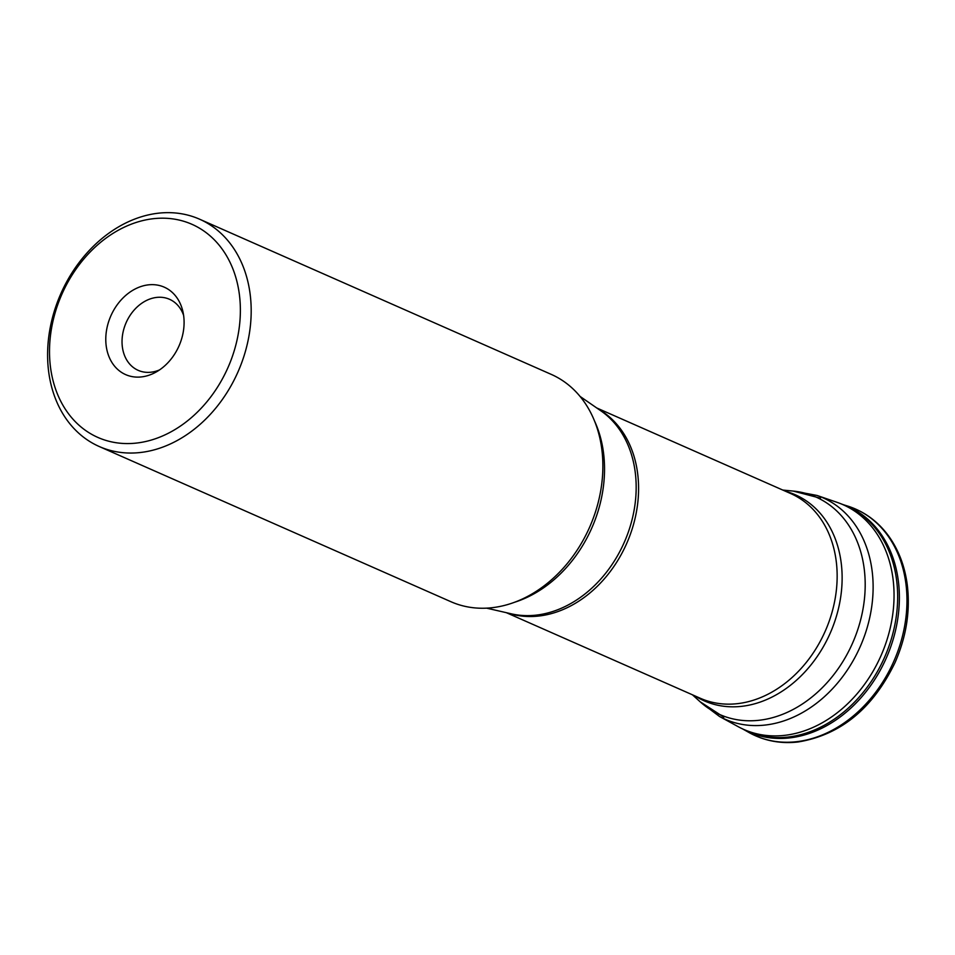 <?xml version="1.0" encoding="UTF-8"?>
<svg xmlns="http://www.w3.org/2000/svg" width="955" height="955" viewBox="0 0 955 955"><rect width="100%" height="100%" fill="white"/><g stroke="black" fill="none" stroke-linecap="round" stroke-linejoin="round"><path stroke-width="1.43" d="M719.509 716.477A121.058 94.342 113.8 0 0 860.252 646.559A121.058 94.342 113.8 0 0 817.038 495.454L837.129 502.366A122.849 95.739 113.8 0 1 839.875 503.369A122.849 95.739 113.8 0 1 880.988 655.703A122.849 95.739 113.8 0 1 740.734 728.008A122.849 95.739 113.8 0 1 738.143 726.66L719.509 716.477L701.436 702.904M237.783 285.187A116.474 90.773 -66.2 0 0 79.384 264.523A116.474 90.773 -66.2 0 0 117.644 442.941A116.474 90.773 -66.2 0 0 237.783 285.187M106.841 349.626A47.798 37.245 113.8 0 1 135.479 288.816A47.798 37.245 113.8 0 1 182.835 311.246A47.798 37.245 113.8 0 1 155.975 372.116A47.798 37.245 113.8 0 1 106.841 349.626M248.431 284.113A124.246 96.825 113.8 0 1 210.554 414.1A124.246 96.825 113.8 0 1 99.225 446.51A124.246 96.825 113.8 0 1 50.352 381.582A124.246 96.825 113.8 0 1 88.23 251.595A124.246 96.825 113.8 0 1 199.559 219.184A124.246 96.825 113.8 0 1 248.431 284.113M199.559 219.184L551.226 374.372A124.246 96.825 113.8 0 1 600.11 439.3A124.246 96.825 113.8 0 1 562.232 569.299A124.246 96.825 113.8 0 1 450.903 601.71L99.225 446.51M183.611 315.341A38.821 30.262 -66.2 0 0 169.513 299.285A38.821 30.262 -66.2 0 0 134.727 309.42A38.821 30.262 -66.2 0 0 122.897 350.043A38.821 30.262 -66.2 0 0 138.165 370.337A38.821 30.262 -66.2 0 0 159.521 369.919M844.829 505.231A123.911 96.574 113.8 0 1 848.446 506.317L843.229 504.67A123.028 95.882 113.8 0 1 884.581 657.291A123.028 95.882 113.8 0 1 743.957 729.608L740.734 728.008M842.25 504.3A123.159 95.978 113.8 0 1 886.347 657.923A123.159 95.978 113.8 0 1 743.205 729.238M748.696 732.354L760.073 737.642C772.094 742.047 784.747 743.491 798.046 741.987C840.567 734.968 872.918 708.467 895.074 662.495C906.367 636.675 910.425 610.746 907.25 584.711C904.803 566.291 898.715 550.223 888.986 536.507C881.059 525.489 871.318 516.989 859.763 511.032L848.446 506.317A123.911 96.574 113.8 0 1 893.796 661.361A123.911 96.574 113.8 0 1 748.696 732.354L742.142 728.653M692.423 694.798L700.182 701.806A118.909 92.671 -66.2 0 0 816.083 693.521A118.909 92.671 -66.2 0 0 862.556 559.105A118.909 92.671 -66.2 0 0 793.187 491.073L820.452 498.2M785.738 491.371A112.654 87.788 113.8 0 1 830.158 633.272A112.654 87.788 113.8 0 1 695.383 696.111M598.2 408.979A111.89 87.203 113.8 0 1 626.683 543.479A111.89 87.203 113.8 0 1 508.12 613.086M506.341 612.68L700.302 698.272A111.89 87.203 -66.2 0 0 825.251 631.112A111.89 87.203 -66.2 0 0 790.656 493.532L596.696 407.94M486.596 608.144L511.319 613.826A112.165 87.418 -66.2 0 0 604.79 574.325A112.165 87.418 -66.2 0 0 633.678 463.115A112.165 87.418 -66.2 0 0 600.898 410.841L580.043 396.409M594.499 420.94A120.079 93.59 113.8 0 1 601.865 443.18A120.079 93.59 113.8 0 1 514.458 602.295M817.038 495.454L794.835 491.252M843.229 504.67L839.875 503.369M782.778 490.058L793.187 491.073M723.83 717.145L700.182 701.806"/></g></svg>
